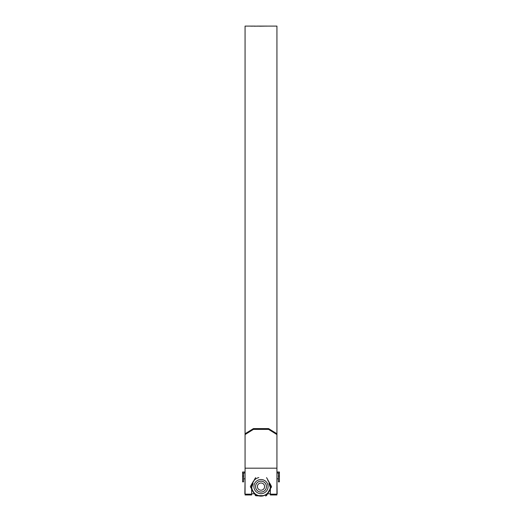 <?xml version="1.0" encoding="UTF-8"?>
<svg xmlns="http://www.w3.org/2000/svg" width="522" height="522" viewBox="0 0 522 522"><rect width="100%" height="100%" fill="white"/><g stroke="black" fill="none" stroke-linecap="round" stroke-linejoin="round"><path stroke-width="0.78" d="M279.4 476.09L279.4 481.852L278.383 481.852L278.383 476.09L279.4 476.09L279.4 472.997L278.383 472.997L278.383 476.09M276.934 472.005L279.4 472.005L279.4 472.997M245.066 472.997L242.6 472.997L242.6 472.005L245.066 472.005M278.383 472.997L276.934 472.997M242.6 476.09L242.6 481.852L243.617 481.852L243.617 476.09L242.6 476.09L242.6 472.997M243.617 472.997L243.617 476.09M257.405 486.602A3.595 3.595 0 0 0 261 490.204A3.595 3.595 0 0 0 264.595 486.602A3.595 3.595 0 0 0 261 483.007A3.595 3.595 0 0 0 257.405 486.602M266.435 486.602A5.435 5.435 0 0 1 261 492.044A5.435 5.435 0 0 1 255.565 486.602A5.435 5.435 0 0 1 261 481.167A5.435 5.435 0 0 1 266.435 486.602M276.934 434.565L268.569 429.384L268.569 428.595L276.934 433.775L276.934 494.967L270.37 494.967L270.37 488.97M276.934 433.775L276.934 26.1L273.926 26.1M268.569 428.595L253.431 428.595L253.431 429.384L245.066 434.565L245.066 26.1L254.214 26.1M251.18 26.165L250.71 26.152M253.751 26.1L251.702 26.172M254.09 26.185L260.113 26.113M254.09 26.139L259.473 26.146M254.69 26.107L255.212 26.1M259.643 26.198L265.678 26.107L259.643 26.198M265.587 26.12L266.559 26.1L265.587 26.12M266.474 26.12L267.453 26.1L266.474 26.12M274.174 26.1L269.365 26.1M251.63 488.97L251.63 494.967L245.066 494.967L245.066 468.188L276.934 468.188M270.265 487.274L268.895 483.6M253.105 483.6L251.734 487.274M245.066 433.775L253.431 428.595M268.569 429.384L253.431 429.384M245.066 434.565L245.066 468.188M269.711 26.1L273.822 26.1M273.013 26.1L270.579 26.1M270.99 26.1L271.727 26.1M276.934 479.424L277.143 493.779M245.066 479.424L244.857 493.779M271.453 486.804L269.77 489.871L271.505 486.602L267.74 480.214L270.031 483.927A9.422 9.422 0 0 1 270.031 489.284L269.907 489.251A9.292 9.292 0 0 0 269.907 483.959M252.296 483.346L254.26 480.214L252.093 483.959A9.292 9.292 0 0 0 252.093 489.251L252.948 491.254L250.364 486.602L251.969 489.284A9.422 9.422 0 0 1 251.969 483.927L252.726 482.367M268.171 480.697L269.704 483.346M252.093 483.959L250.364 486.602L252.178 483.287M269.822 489.917L267.838 493.088A9.422 9.422 0 0 1 263.192 495.769L258.808 495.769A9.422 9.422 0 0 1 254.162 493.088L255.604 495.554L252.726 490.837L254.26 492.996A9.292 9.292 0 0 0 258.834 495.639L263.166 495.639A9.292 9.292 0 0 0 267.74 492.996L269.907 489.251M252.178 489.917L252.093 489.251M262.54 495.9L263.166 495.639M266.057 495.756L267.74 492.996M253.718 492.585L254.26 492.996M255.604 495.554L258.834 495.639M271.544 486.928L271.27 487.404M265.992 495.9L265.444 495.9M255.447 495.574L255.173 495.097M250.547 486.406L250.547 486.804M255.943 495.756L259.46 495.9M266.396 495.554L266.827 495.097M271.453 486.406L269.822 483.287M250.456 486.928L250.73 487.404M268.282 492.585L266.553 495.574M266.553 477.637L268.282 480.625M255.604 477.65L254.162 480.123M276.934 494.171L270.37 494.171M251.63 494.171L245.066 494.171M251.911 489.447A9.526 9.526 0 0 0 253.992 493.055M258.919 495.9A9.526 9.526 0 0 0 263.081 495.9M268.008 493.055A9.526 9.526 0 0 0 270.089 489.447M253.92 486.602A7.08 7.08 0 0 1 261 479.522A7.08 7.08 0 0 1 268.08 486.602A7.08 7.08 0 0 1 261 493.681A7.08 7.08 0 0 1 253.92 486.602M258.834 477.571A9.292 9.292 0 0 0 254.26 480.214M253.829 492.514L252.296 489.864M259.473 495.769L262.527 495.769M268.171 492.514L269.704 489.864M252.948 481.956L253.829 480.697M278.383 478.837L276.934 478.837M245.066 478.837L243.617 478.837M270.37 493.779L267.59 493.779L270.37 493.779M254.41 493.779L251.63 493.779L254.41 493.779M269.613 26.1L268.595 26.1M268.556 26.1L268.132 26.1M267.734 26.1L257.033 26.1M255.082 26.1L254.005 26.1M273.528 26.1L272.615 26.1M270.833 26.1L270.011 26.1M270.187 489.277L267.91 493.225M263.277 495.9L258.723 495.9M254.09 493.225L251.813 489.277M253.196 491.652L252.948 491.254M269.274 482.374L269.052 481.956"/></g></svg>
